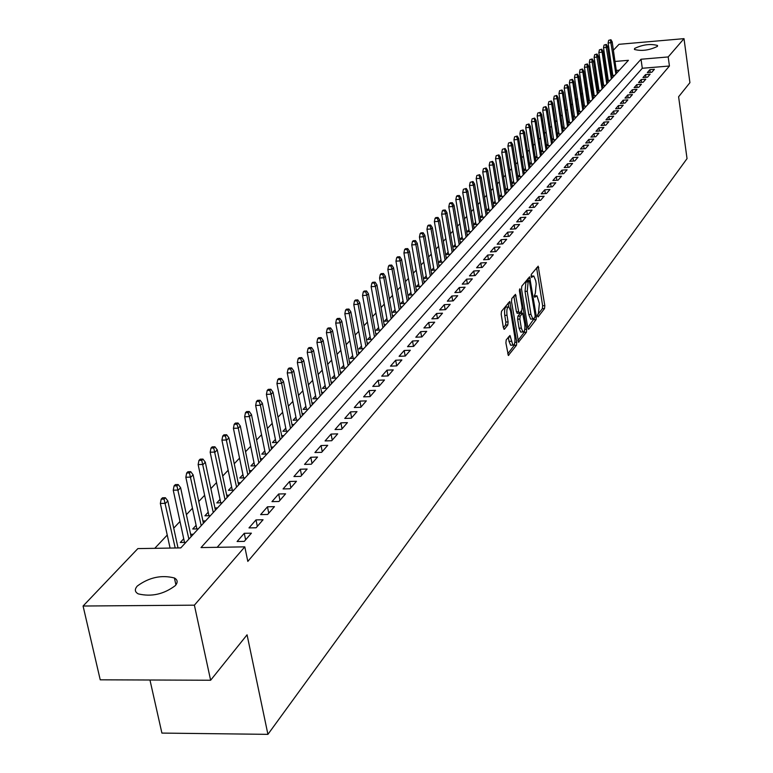 <?xml version="1.0" encoding="UTF-8"?>
<svg xmlns="http://www.w3.org/2000/svg" width="773" height="773" viewBox="0 0 773 773"><rect width="100%" height="100%" fill="white"/><g stroke="black" fill="none" stroke-linecap="round" stroke-linejoin="round"><path stroke-width="1.16" d="M537.457 316.002L538.124 316.92L544.55 308.504L544.82 305.625L538.192 266.173L531.322 274.357L531.128 276.386L531.553 277.42L533.776 275.98L535.708 280.657L536.211 283.846L535.341 293.141L534.298 296.252L534.723 297.267L536.955 295.779L539.361 303.567L538.491 312.862L537.457 316.002M137.323 586.011C149.112 577.363 161.47 574.687 174.408 577.982C177.703 579.856 178.003 582.398 175.316 585.615C163.789 594.282 151.44 597.036 138.251 593.877C134.744 591.944 134.434 589.326 137.323 586.011M634.633 48.419C642.846 44.563 650.46 43.588 657.485 45.472L657.301 46.467C649.146 50.322 641.513 51.318 634.42 49.453L634.633 48.419M506.209 339.888L505.909 342.941L508.344 355.483L516.48 345.26L516.779 342.236L509.736 301.47L501.503 311.287L501.194 314.34L503.416 327.839L504.45 329.201L507.803 324.95L508.103 321.916L507.011 315.268C506.499 309.751 507.117 306.958 508.885 306.891L510.538 310.843L514.779 336.738C515.291 342.275 514.663 345.077 512.885 345.125L509.967 335.482L506.209 339.888M613.385 50.206L619.009 44.312L684.008 38.65L689.922 82.672L678.607 96.77L687.033 158.62L267.922 734.35L247.06 634.817L210.623 680.24L194.39 605.172L83.078 606.022L137.865 548.598L180.795 547.902L628.43 60.313L614.999 61.454M684.008 38.65L668.191 56.941L641.03 59.25L201.028 547.574L244.799 546.859L194.39 605.172M244.799 546.859L247.814 561.401L669.437 66.014L668.191 56.941M527.804 327.849L528.771 329.163L536.085 319.587L536.365 316.659L529.611 276.811L521.823 286.116L521.543 289.063L527.804 327.849M526.423 332.255L518.499 342.197L511.504 301.528L511.803 298.533L515.465 294.358L518.664 311.712L519.659 313.075L521.804 310.35L522.084 307.383L519.427 290.919L519.891 288.764L526.703 329.279L526.423 332.255L524.191 332.351L517.881 340.593M183.723 538.752L180.283 542.482L185.858 542.385M196.11 525.331L192.738 528.983L198.255 528.877M208.208 512.209L204.903 515.794L210.372 515.688M220.044 499.387L216.798 502.914L222.218 502.788M231.61 486.855L228.422 490.314L233.794 490.179M242.925 474.603L239.794 477.985L245.109 477.849M253.988 462.612L250.916 465.935L256.182 465.781M264.81 450.872L261.796 454.147L267.014 453.983M275.41 439.393L272.444 442.6L277.613 442.436M285.778 428.155L282.87 431.305L287.991 431.141M295.933 417.149L293.073 420.251L298.146 420.068M305.876 406.376L303.064 409.419L308.098 409.236M315.616 395.815L312.852 398.81L317.838 398.626M325.162 385.476L322.438 388.423L327.385 388.22M334.506 375.34L331.839 378.239L336.738 378.036M343.676 365.407L341.048 368.257L345.908 368.054M352.662 355.677L350.072 358.479L354.894 358.266M361.474 346.12L358.923 348.884L363.706 348.662M370.112 336.757L367.61 339.473L372.344 339.25M378.586 327.578L376.122 330.245L380.818 330.023M386.906 318.563L384.471 321.201L389.138 320.969M395.061 309.722L392.674 312.311L397.293 312.079M403.071 301.045L400.714 303.596L405.294 303.364M410.927 292.532L408.608 295.044L413.159 294.803M418.647 284.164L416.357 286.638L420.87 286.397M426.223 275.951L423.971 278.396L428.445 278.145M433.663 267.893L431.44 270.299L435.885 270.048M440.968 259.97L438.784 262.337L443.19 262.086M448.147 252.191L445.992 254.53L450.369 254.269M455.21 244.539L453.084 246.848L457.413 246.587M462.138 237.031L460.041 239.301L464.351 239.041M468.95 229.649L466.892 231.881L471.153 231.62M475.656 222.382L473.617 224.595L477.849 224.325M482.236 215.252L480.226 217.426L484.429 217.165M488.71 208.227L486.729 210.382L490.903 210.111M495.078 201.328L493.126 203.454L497.271 203.183M501.348 194.545L499.445 196.593M507.503 187.868L505.677 189.849M513.572 181.297L511.794 183.22M519.533 174.833L517.823 176.688M525.398 168.475L523.746 170.263M531.177 162.214L529.582 163.944M536.868 156.049L535.322 157.721M542.462 149.981L540.974 151.595M547.98 144.01L546.54 145.566M553.4 138.125L552.019 139.633M558.744 132.338L557.41 133.787M564.01 126.627L562.725 128.028M569.199 121.013L567.952 122.356M574.31 115.477L573.102 116.771M579.335 110.017L578.185 111.273M584.301 104.645L583.19 105.853M589.19 99.35L588.118 100.509M594.002 94.132L592.968 95.243M598.746 88.982L597.761 90.055M603.433 83.909L602.476 84.943M608.042 78.914L607.134 79.899M651.842 72.237L654.393 69.299L649.861 69.676L647.291 72.614L651.842 72.237M647.532 77.194L650.122 74.208L645.561 74.585L642.952 77.561L647.532 77.194M643.175 82.218L645.793 79.194L641.204 79.571L638.566 82.585L643.175 82.218M638.74 87.31L641.406 84.247L636.788 84.615L634.102 87.687L638.74 87.31M634.246 92.48L636.952 89.368L632.304 89.745L629.58 92.857L634.246 92.48M629.695 97.727L632.44 94.567L627.753 94.944L624.99 98.103L629.695 97.727M625.067 103.051L627.85 99.852L623.135 100.219L620.332 103.427L625.067 103.051M620.371 108.452L623.202 105.205L618.448 105.572L615.608 108.829L620.371 108.452M615.608 113.94L618.477 110.636L613.694 111.012L610.815 114.307L615.608 113.94M610.776 119.506L613.685 116.153L608.873 116.53L605.945 119.873L610.776 119.506M605.868 125.158L608.815 121.757L603.974 122.124L600.998 125.526L605.868 125.158M600.882 130.898L603.877 127.439L598.998 127.806L595.983 131.265L600.882 130.898M595.819 136.724L598.862 133.217L593.954 133.584L590.891 137.082L595.819 136.724M590.678 142.638L593.77 139.072L588.823 139.44L585.712 143.005L590.678 142.638M585.461 148.648L588.601 145.034L583.615 145.392L580.455 149.005L585.461 148.648M580.156 154.755L583.344 151.073L578.33 151.44L575.122 155.112L580.156 154.755M574.764 160.948L578.011 157.219L572.957 157.586L569.691 161.315L574.764 160.948M569.295 167.258L572.59 163.461L567.498 163.818L564.184 167.615L569.295 167.258M563.73 173.654L567.082 169.799L561.952 170.157L558.579 174.012L563.73 173.654M558.077 180.167L561.478 176.244L556.318 176.602L552.888 180.515L558.077 180.167M552.328 186.776L555.787 182.795L550.589 183.153L547.11 187.134L552.328 186.776M546.492 193.501L550.009 189.453L544.762 189.81L541.226 193.849L546.492 193.501M540.549 200.342L544.124 196.226L538.849 196.574L535.245 200.69L540.549 200.342M534.51 207.29L538.143 203.106L532.829 203.454L529.167 207.637L534.51 207.29M528.365 214.363L532.066 210.101L526.713 210.449L522.983 214.701L528.365 214.363M522.123 221.551L525.882 217.223L520.48 217.561L516.702 221.89L522.123 221.551M515.765 228.866L519.591 224.46L514.151 224.798L510.306 229.204L515.765 228.866M509.301 236.316L513.195 231.832L507.706 232.171L503.793 236.644L509.301 236.316M502.721 243.882L506.682 239.321L501.155 239.659L497.165 244.22L502.721 243.882M496.024 251.592L500.054 246.954L494.488 247.283L490.43 251.921L496.024 251.592M489.203 259.438L493.309 254.713L487.695 255.042L483.569 259.767L489.203 259.438M482.265 267.429L486.449 262.617L480.787 262.946L476.583 267.748L482.265 267.429M475.202 275.565L479.453 270.666L473.752 270.985L469.472 275.884L475.202 275.565M468.003 283.846L472.342 278.86L466.592 279.169L462.225 284.164L468.003 283.846M460.669 292.281L465.085 287.208L459.288 287.517L454.853 292.59L460.669 292.281M453.21 300.881L457.703 295.701L451.857 296.011L447.335 301.19L453.21 300.881M445.596 309.644L450.176 304.369L444.291 304.668L439.673 309.944L445.596 309.644M437.837 318.563L442.514 313.191L436.571 313.49L431.865 318.863L437.837 318.563M429.933 327.665L434.697 322.186L428.706 322.476L423.913 327.955L429.933 327.665M421.874 336.941L426.735 331.356L420.686 331.636L415.806 337.221L421.874 336.941M413.661 346.401L418.608 340.7L412.521 340.98L407.535 346.681L413.661 346.401M405.284 356.044L410.328 350.237L404.182 350.507L399.1 356.314L405.284 356.044M396.733 365.89L401.883 359.957L395.679 360.228L390.5 366.151L396.733 365.89M388.007 375.929L393.264 369.881L387.012 370.141L381.727 376.18L388.007 375.929M379.108 386.171L384.471 379.997L378.161 380.258L372.77 386.423L379.108 386.171M370.025 396.626L375.504 390.326L369.136 390.578L363.629 396.868L370.025 396.626M360.749 407.303L366.344 400.868L359.918 401.11L354.295 407.535L360.749 407.303M351.28 418.203L356.991 411.632L350.507 411.874L344.768 418.435L351.28 418.203M341.608 429.334L347.435 422.628L340.893 422.85L335.028 429.556L341.608 429.334M331.723 440.716L337.685 433.856L331.076 434.078L325.085 440.929L331.723 440.716M321.626 452.34L327.713 445.335L321.056 445.538L314.93 452.534L321.626 452.34M311.306 464.215L317.529 457.056L310.804 457.258L304.543 464.409L311.306 464.215M300.765 476.361L307.123 469.037L300.33 469.23L293.933 476.545L300.765 476.361M289.972 488.778L296.474 481.289L289.614 481.473L283.073 488.951L289.972 488.778M278.937 501.484L285.585 493.821L278.666 493.995L271.97 501.638L278.937 501.484M267.651 514.47L274.454 506.644L267.468 506.798L260.617 514.625L267.651 514.47M256.095 527.775L263.062 519.756L255.998 519.9L248.993 527.911L256.095 527.775M244.268 541.38L251.399 533.177L244.268 533.312L237.098 541.506L244.268 541.38M669.437 66.014L642.295 68.275L217.174 547.303M232.267 547.062L239.437 546.946M601.8 72.72L600.843 73.735M597.094 77.715L596.099 78.778M592.331 82.788L591.297 83.89M587.49 87.938L586.417 89.079M582.581 93.156L581.47 94.345M577.605 98.451L576.445 99.688M572.551 103.833L571.344 105.109M567.421 109.283L566.174 110.616M562.213 114.829L560.918 116.211M556.927 120.453L555.584 121.883M551.564 126.163L550.163 127.642M546.115 131.961L544.665 133.497M540.578 137.845L539.081 139.44M534.955 143.826L533.399 145.479M529.244 149.904L527.64 151.614M523.437 156.078L521.775 157.847M517.543 162.349L515.823 164.185M511.552 168.727L509.774 170.62M505.465 175.2L503.629 177.162M499.281 181.79L497.368 183.819M492.981 188.486L491.019 190.573M486.584 195.289L484.555 197.453M480.081 202.207L477.975 204.449M473.472 209.251L471.288 211.56M466.737 216.411L464.486 218.807M459.896 223.687L457.568 226.17M452.93 231.098L450.524 233.659M445.837 238.644L443.354 241.292M438.62 246.316L436.049 249.051M431.276 254.133L428.629 256.955M423.797 262.086L421.063 265.004M416.193 270.183L413.352 273.207M408.434 278.435L405.506 281.556M400.54 286.841L397.506 290.059M392.491 295.402L389.36 298.726M384.287 304.127L381.06 307.557M375.929 313.017L372.596 316.563M367.417 322.08L363.967 325.742M358.73 331.317L355.165 335.105M349.879 340.738L346.198 344.652M340.845 350.353L337.038 354.392M331.627 360.15L327.704 364.334M322.225 370.151L318.167 374.47M312.63 380.355L308.437 384.819M302.842 390.78L298.504 395.389M292.841 401.419L288.368 406.183M282.638 412.28L278 417.207M272.202 423.372L267.419 428.464M261.554 434.706L256.607 439.972M250.665 446.292L245.553 451.732M239.543 458.128L234.248 463.752M228.161 470.235L222.692 476.052M216.527 482.603L210.874 488.623M204.632 495.271L198.777 501.493M192.458 508.219L186.399 514.663M179.993 521.475L173.732 528.143M167.239 535.051L154.764 548.328M619.357 70.188L616.303 70.449M612.139 70.797L611.134 70.874M606.931 71.232L605.877 71.319M612.593 73.986L611.714 74.933M616.583 72.44L617.356 72.382M611.81 75.551L614.661 75.31M612.071 77.348L612.844 77.281M607.22 80.498L610.11 80.266M607.481 82.325L608.283 82.257M602.563 85.523L605.51 85.281M602.834 87.378L603.645 87.31M597.838 90.615L600.834 90.373M598.118 92.499L598.94 92.431M593.055 95.784L596.089 95.543M593.335 97.688L594.176 97.62M588.195 101.021L591.277 100.78M588.475 102.964L589.335 102.896M583.257 106.345L586.398 106.094M583.557 108.317L584.427 108.239M578.252 111.737L581.441 111.486M578.552 113.737L579.441 113.67M573.17 117.216L576.416 116.965M573.479 119.245L574.387 119.177M568.02 122.781L571.315 122.52M568.329 124.84L569.257 124.772M562.783 128.424L566.136 128.163M563.102 130.521L564.039 130.444M557.468 134.154L560.879 133.893M557.787 136.28L558.753 136.212M552.067 139.971L555.536 139.71M552.405 142.135L553.381 142.058M546.588 145.875L550.115 145.614M546.926 148.078L547.922 148.001M541.013 151.875L544.607 151.614M541.371 154.107L542.385 154.04M535.36 157.963L539.013 157.702M535.718 160.243L536.752 160.166M529.611 164.156L533.341 163.895M529.978 166.466L531.041 166.398M523.775 170.447L527.563 170.176M524.152 172.794L525.234 172.727M517.842 176.833L521.698 176.563M518.229 179.23L519.33 179.152M511.813 183.327L515.746 183.056M512.209 185.762L513.33 185.684M505.687 189.926L509.687 189.656M506.083 192.4L507.233 192.322M499.455 196.632L503.532 196.361M499.86 199.154L501.039 199.076M493.541 206.014L494.739 205.937M487.106 212.99L488.333 212.913M480.564 220.092L481.811 220.015M473.917 227.31L475.192 227.233M467.143 234.654L468.448 234.577M460.264 242.123L461.587 242.046M453.249 249.727L454.611 249.64M446.118 257.457L447.509 257.38M438.861 265.332L440.281 265.255M431.469 273.352L432.919 273.265M423.942 281.507L425.43 281.43M416.28 289.827L417.797 289.74M408.473 298.291L410.028 298.204M400.52 306.91L402.115 306.833M392.413 315.693L394.046 315.616M384.162 324.65L385.824 324.573M375.746 333.772L377.446 333.694M367.165 343.077L368.905 342.999M358.411 352.565L360.199 352.478M349.483 362.237L351.319 362.151M340.381 372.103L342.265 372.026M331.095 382.162L333.018 382.084M321.616 392.433L323.587 392.355M311.944 402.917L313.964 402.839M302.069 413.613L304.147 413.545M291.981 424.541L294.117 424.474M281.681 435.701L283.865 435.624M271.159 447.094L273.4 447.026M260.404 458.747L262.714 458.679M249.418 470.641L251.785 470.573M238.181 482.806L240.616 482.748M226.692 495.242L229.195 495.184M214.942 507.967L217.513 507.909M202.913 520.983L205.56 520.925M190.612 534.298L193.337 534.24M178.022 547.922L180.814 547.873M149.962 680.008L161.905 733.084L267.922 734.35M210.623 680.24L100.229 679.815L83.078 606.022M604.206 59.821L605.133 58.854M608.824 54.98L609.713 54.052M610.834 61.811L609.829 61.888M605.626 62.246L604.573 62.333M642.295 68.275L641.03 59.25M649.861 69.676L650.238 72.372M645.561 74.585L645.948 77.319M641.204 79.571L641.6 82.344M636.788 84.615L637.184 87.436M632.304 89.745L632.71 92.605M627.753 94.944L628.169 97.852M623.135 100.219L623.56 103.167M618.448 105.572L618.883 108.568M613.694 111.012L614.139 114.056M608.873 116.53L609.327 119.612M603.974 122.124L604.438 125.265M598.998 127.806L599.471 131.004M593.954 133.584L594.437 136.821M588.823 139.44L589.316 142.734M583.615 145.392L584.117 148.745M578.33 151.44L578.842 154.842M572.957 157.586L573.479 161.045M567.498 163.818L568.039 167.345M561.952 170.157L562.502 173.741M556.318 176.602L556.879 180.244M550.589 183.153L551.168 186.853M544.762 189.81L545.351 193.579M538.849 196.574L539.448 200.41M532.829 203.454L533.447 207.357M526.713 210.449L527.341 214.43M520.48 217.561L521.128 221.619M514.151 224.798L514.818 228.924M507.706 232.171L508.392 236.364M501.155 239.659L501.851 243.939M494.488 247.283L495.203 251.64M487.695 255.042L488.43 259.486M480.787 262.946L481.54 267.468M473.752 270.985L474.525 275.603M466.592 279.169L467.385 283.884M459.288 287.517L460.109 292.32M451.857 296.011L452.698 300.91M444.291 304.668L445.151 309.664M436.571 313.49L437.46 318.582M428.706 322.476L429.614 327.684M420.686 331.636L421.623 336.951M412.521 340.98L413.478 346.41M404.182 350.507L405.178 356.053M395.679 360.228L396.704 365.89M387.012 370.141L388.056 375.871M378.161 380.258L379.224 386.036M369.136 390.578L370.219 396.414M359.918 401.11L361.02 407.004M350.507 411.874L351.628 417.807M340.893 422.85L342.033 428.851M331.076 434.078L332.235 440.127M321.056 445.538L322.235 451.645M310.804 457.258L312.002 463.414M300.33 469.23L301.557 475.443M289.614 481.473L290.87 487.744M278.666 493.995L279.942 500.324M267.468 506.798L268.762 513.195M255.998 519.9L257.322 526.355M244.268 533.312L245.621 539.834M536.104 295.827L534.249 295.788M532.926 276.019L531.08 275.99M537.399 315.113L542.375 308.62L542.636 305.731L536.607 267.806M528.384 280.744L528.017 278.444M527.775 327.675L534.23 318.418M534.935 317.5L535.129 315.452L529.302 280.696L528.143 281.894L527.244 291.276L530.964 314.418L532.848 319.007L534.935 317.5M527.157 280.87L529.051 280.773M531.544 319.075L530.645 319.114L528.751 314.524L525.031 291.392L525.93 282.01L526.838 280.889M513.852 295.991L516.422 311.828L517.417 313.181M521.466 310.785L521.872 313.307M521.331 328.119L522.925 331.975C524.635 331.897 525.234 329.143 524.732 323.713L522.674 313.268L520.152 316.099L519.862 319.085L521.331 328.119L519.089 328.225L520.683 332.071L521.485 332.042M520.538 313.461L522.287 313.374M519.089 328.225L517.62 319.201L517.91 316.215L520.055 313.48M524.191 332.351L524.567 330.332M511.465 345.193L510.624 345.231L509.02 341.366L508.325 337.173M508.064 306.929L506.615 306.997C504.846 307.065 504.228 309.857 504.74 315.374L507.011 315.268M503.407 327.752L505.532 325.066L505.832 322.032L504.74 315.374M508.711 306.804L508.103 303.113M507.716 353.87L514.229 345.357L514.615 343.396M610.931 39.723L608.67 40.351L610.931 39.723L612.177 41.839L611.356 42.679L608.109 42.969L612.805 75.464M610.477 40.186L615.878 73.986M612.177 41.839L616.68 73.106M608.109 42.969L608.67 40.351M606.351 44.428L604.071 45.056L606.351 44.428L607.607 46.554L606.776 47.414L603.51 47.694L608.264 80.411M605.897 44.902L611.346 78.923M607.607 46.554L612.168 78.025M603.51 47.694L604.071 45.056M601.713 49.201L599.413 49.839L601.713 49.201L602.979 51.347L602.138 52.216L598.843 52.496L603.655 85.436M601.239 49.685L602.138 52.216L606.757 83.928M602.979 51.347L607.588 83.02M598.843 52.496L599.413 49.839M596.998 54.042L594.679 54.69L596.998 54.042L598.273 56.197L597.423 57.076L594.108 57.366L598.978 90.518M596.524 54.535L602.09 89.001M598.273 56.197L602.94 88.083M594.108 57.366L594.679 54.69M592.215 58.961L589.886 59.608L592.215 58.961L593.509 61.125L592.64 62.024L589.306 62.304L594.234 95.688M591.741 59.453L597.365 94.142M593.509 61.125L598.225 93.214M589.306 62.304L589.886 59.608M587.374 63.937L585.016 64.603L587.374 63.937L588.668 66.12L587.789 67.029L584.436 67.309L589.422 100.925M586.881 64.439L592.572 99.369M588.668 66.12L593.442 98.422M584.436 67.309L585.016 64.603M582.446 69L580.079 69.667L582.446 69L583.76 71.193L582.871 72.111L579.489 72.401L584.533 106.239M581.953 69.512L582.871 72.111L587.712 104.664M583.76 71.193L588.591 103.708M579.489 72.401L580.079 69.667M577.46 74.131L575.064 74.807L577.46 74.131L578.784 76.343L577.875 77.271L574.474 77.561L579.586 111.641M576.948 74.652L577.875 77.271L582.774 110.046M578.784 76.343L583.663 109.07M574.474 77.561L575.064 74.807M572.387 79.339L569.972 80.025L572.387 79.339L573.73 81.561L572.812 82.508L569.382 82.788L574.552 117.11M571.875 79.861L572.812 82.508L577.76 115.506M573.73 81.561L578.668 114.51M569.382 82.788L569.972 80.025M567.247 84.624L564.812 85.32L567.247 84.624L568.599 86.866L567.662 87.822L564.213 88.103L569.45 122.665M566.725 85.165L567.662 87.822L572.677 121.042M568.599 86.866L573.595 120.037M564.213 88.103L564.812 85.32M562.019 89.997L559.565 90.692L562.019 89.997L563.391 92.248L562.444 93.224L558.966 93.504L564.271 128.308M561.498 90.538L562.444 93.224L567.517 126.666M563.391 92.248L568.455 125.641M558.966 93.504L559.565 90.692M556.724 95.446L554.241 96.152L556.724 95.446L558.096 97.707L557.14 98.702L553.642 98.983L559.005 134.038M556.183 95.997L557.14 98.702L562.28 132.367M558.096 97.707L563.227 131.333M553.642 98.983L554.241 96.152M551.342 100.973L548.84 101.688L551.342 100.973L552.734 103.253L551.758 104.268L548.231 104.539L553.671 139.845M550.791 101.534L551.758 104.268L556.956 138.164M552.734 103.253L557.922 137.121M548.231 104.539L548.84 101.688M545.873 106.597L543.351 107.321L545.873 106.597L547.274 108.887L546.289 109.911L542.743 110.191L548.25 145.749M545.323 107.167L546.289 109.911L551.555 144.049M547.274 108.887L552.531 142.986M542.743 110.191L543.351 107.321M540.317 112.307L537.776 113.032L540.317 112.307L541.738 114.607L540.733 115.65L537.167 115.931L542.743 151.75M539.757 112.877L540.733 115.65L546.067 150.03M541.738 114.607L547.062 148.947M537.167 115.931L537.776 113.032M534.684 118.095L532.114 118.839L534.684 118.095L536.114 120.424L535.09 121.477L531.495 121.757L537.148 157.837M534.114 118.684L535.09 121.477L540.491 156.098M536.114 120.424L541.506 154.996M531.495 121.757L532.114 118.839M528.954 123.989L526.365 124.733L528.954 123.989L530.404 126.328L529.36 127.4L525.746 127.671L531.466 164.021M528.374 124.579L529.36 127.4L534.829 162.262M530.404 126.328L535.863 161.142M525.746 127.671L526.365 124.733M523.137 129.97L520.519 130.724L523.137 129.97L524.596 132.318L523.543 133.41L519.891 133.69L525.698 170.311M522.548 130.569L523.543 133.41L529.08 168.524M524.596 132.318L530.123 167.393M519.891 133.69L520.519 130.724M517.214 136.048L514.586 136.811L517.214 136.048L518.693 138.415L517.63 139.527L513.958 139.797L519.833 176.698M516.625 136.657L517.63 139.527L523.244 174.891M518.693 138.415L524.297 173.741M513.958 139.797L514.586 136.811M511.214 142.222L508.547 143.005L511.214 142.222L512.702 144.609L511.61 145.739L507.919 146.01L513.871 183.182M510.605 142.85L511.61 145.739L517.301 181.355M512.702 144.609L518.383 180.186M507.919 146.01L508.547 143.005M505.098 148.503L502.411 149.286L505.098 148.503L506.615 150.909L505.503 152.049L501.774 152.32L507.813 189.781M504.489 149.141L505.503 152.049L511.272 187.926M506.615 150.909L512.364 186.737M501.774 152.32L502.411 149.286M498.894 154.89L496.179 155.682L498.894 154.89L500.421 157.306L499.29 158.465L495.541 158.736L501.658 196.487M498.266 155.528L499.29 158.465L505.136 194.612M500.421 157.306L506.247 193.405M495.541 158.736L496.179 155.682M492.575 161.373L489.84 162.185L492.575 161.373L494.121 163.808L492.981 164.987L489.193 165.258L495.406 203.299M491.947 162.03L492.981 164.987L498.904 201.405M494.121 163.808L500.034 200.168M489.193 165.258L489.84 162.185M486.159 167.973L483.396 168.785L486.159 167.973L487.715 170.418L486.555 171.625L482.748 171.896L489.038 210.227M485.512 168.64L486.555 171.625L492.556 208.304M487.715 170.418L493.705 207.058M482.748 171.896L483.396 168.785M479.637 174.679L476.844 175.51L479.637 174.679L481.212 177.152L480.023 178.37L476.187 178.64L482.574 217.281M478.97 175.355L480.023 178.37L486.111 215.329M481.212 177.152L487.28 214.053M476.187 178.64L476.844 175.51M472.999 181.51L470.177 182.341L472.999 181.51L474.583 183.993L473.385 185.23L469.52 185.501L475.994 224.45M472.322 182.196L473.385 185.23L479.56 222.469M474.583 183.993L480.748 221.175M469.52 185.501L470.177 182.341M466.245 188.448L463.394 189.298L466.245 188.448L467.849 190.95L466.631 192.216L462.727 192.477L469.308 231.736M465.559 189.143L466.631 192.216L472.892 229.736M467.849 190.95L474.1 228.422M462.727 192.477L463.394 189.298M459.375 195.511L457.191 195.656L456.495 196.371L458.679 196.226L459.375 195.511L460.998 198.023L459.751 199.318L455.828 199.579L462.496 239.157M458.679 196.226L459.751 199.318L466.109 237.127M460.998 198.023L467.336 235.784M455.828 199.579L456.495 196.371M452.379 202.69L450.186 202.845L449.48 203.57L451.674 203.425L452.379 202.69L454.031 205.232L452.756 206.536L448.804 206.797L455.568 246.693M451.674 203.425L452.756 206.536L459.201 244.645M454.031 205.232L460.457 243.282M448.804 206.797L449.48 203.57M445.267 210.005L443.055 210.15L442.33 210.894L444.552 210.749L445.267 210.005L446.929 212.565L445.644 213.899L441.654 214.15L448.524 254.375M444.552 210.749L445.644 213.899L452.176 252.298M446.929 212.565L453.451 250.906M441.654 214.15L442.33 210.894M438.02 217.455L435.798 217.59L435.064 218.344L437.296 218.199L438.02 217.455L439.711 220.025L438.397 221.378L434.378 221.638L441.354 262.192M437.296 218.199L438.397 221.378L445.035 260.076M439.711 220.025L446.33 258.665M434.378 221.638L435.064 218.344M430.648 225.03L428.406 225.175L427.662 225.938L429.904 225.793L430.648 225.03L432.358 227.62L431.025 229.001L426.967 229.252L434.049 270.144M429.904 225.793L431.025 229.001L437.75 268.009M432.358 227.62L439.074 266.569M426.967 229.252L427.662 225.938M423.15 232.741L420.879 232.886L420.126 233.659L422.387 233.523L423.15 232.741L424.87 235.35L423.507 236.76L419.43 237.011L426.619 278.251M422.387 233.523L423.507 236.76L430.348 276.077M424.87 235.35L431.692 274.608M419.43 237.011L420.126 233.659M415.507 240.596L413.217 240.741L412.444 241.534L414.734 241.398L415.507 240.596L417.246 243.224L415.864 244.664L411.748 244.906L419.053 286.493M414.734 241.398L415.864 244.664L422.802 284.29M417.246 243.224L424.174 282.802M411.748 244.906L412.444 241.534M407.719 248.597L405.419 248.742L404.627 249.544L406.936 249.408L407.719 248.597L409.487 251.244L408.076 252.703L403.921 252.955L411.342 294.899M406.936 249.408L408.076 252.703L415.12 292.658M409.487 251.244L416.512 291.141M403.921 252.955L404.627 249.544M399.786 256.752L397.467 256.887L396.665 257.709L398.984 257.573L399.786 256.752L401.583 259.419L400.143 260.907L395.96 261.148L403.496 303.451M398.984 257.573L400.143 260.907L407.294 301.18M401.583 259.419L408.714 299.634M395.96 261.148L396.665 257.709M391.708 265.062L389.37 265.197L388.548 266.028L390.896 265.893L391.708 265.062L393.525 267.738L392.056 269.255L387.843 269.497L395.496 312.176M390.896 265.893L392.056 269.255L399.322 309.867M393.525 267.738L400.772 308.292M387.843 269.497L388.548 266.028M383.476 273.516L381.118 273.652L380.287 274.512L382.645 274.376L383.476 273.516L385.312 276.222L383.814 277.768L379.562 278.009L387.35 321.056M382.645 274.376L383.814 277.768L391.196 318.718M385.312 276.222L392.674 317.114M379.562 278.009L380.287 274.512M375.089 282.145L372.702 282.28L371.852 283.15L374.238 283.015L375.089 282.145L376.944 284.87L375.417 286.445L371.137 286.677L379.05 330.11M374.238 283.015L375.417 286.445L382.925 327.733M376.944 284.87L384.423 326.1M371.137 286.677L371.852 283.15M366.528 290.938L364.131 291.063L363.262 291.952L365.668 291.827L366.528 290.938L368.412 293.682L366.856 295.286L362.537 295.518L370.586 339.337M365.668 291.827L366.856 295.286L374.48 336.922M368.412 293.682L376.016 335.26M362.537 295.518L363.262 291.952M357.812 299.905L355.387 300.03L354.507 300.939L356.933 300.813L357.812 299.905L359.716 302.668L358.131 304.301L353.773 304.533L361.957 348.749M356.933 300.813L358.131 304.301L365.88 346.294M359.716 302.668L367.436 344.594M353.773 304.533L354.507 300.939M348.913 309.045L346.478 309.171L345.57 310.099L348.014 309.973L348.913 309.045L350.845 311.828L349.232 313.5L344.835 313.722L353.155 358.343M348.014 309.973L349.232 313.5L357.107 355.851M350.845 311.828L358.701 354.121M344.835 313.722L345.57 310.099M339.84 318.37L337.386 318.495L336.458 319.433L338.922 319.317L339.84 318.37L341.801 321.181L340.149 322.882L335.714 323.104L344.188 368.122M338.922 319.317L340.149 322.882L348.159 365.6M341.801 321.181L349.783 363.832M335.714 323.104L336.458 319.433M330.593 327.887L328.11 328.003L327.163 328.969L329.656 328.844L330.593 327.887L332.574 330.718L330.892 332.448L326.419 332.661L335.038 378.103M329.656 328.844L330.892 332.448L339.038 375.533M332.574 330.718L340.69 373.736M326.419 332.661L327.163 328.969M321.143 337.588L318.64 337.714L317.684 338.69L320.186 338.574L321.143 337.588L323.153 340.439L321.442 342.217L316.93 342.429L325.694 388.288M320.186 338.574L321.442 342.217L329.723 385.679M323.153 340.439L331.414 383.843M316.93 342.429L317.684 338.69M311.509 347.502L308.978 347.618L308.002 348.613L310.533 348.497L311.509 347.502L313.548 350.372L311.79 352.179L307.239 352.391L316.167 398.684M310.533 348.497L311.79 352.179L320.225 396.027M313.548 350.372L321.945 394.153M307.239 352.391L308.002 348.613M301.663 357.609L299.122 357.725L298.117 358.749L300.668 358.633L301.663 357.609L303.731 360.508L301.943 362.353L297.354 362.556L306.446 409.294M300.668 358.633L301.943 362.353L310.524 406.598M303.731 360.508L312.282 404.675M297.354 362.556L298.117 358.749M291.624 367.938L289.054 368.045L288.029 369.088L290.609 368.982L291.624 367.938L293.721 370.856L291.894 372.741L287.256 372.934L296.513 420.126M290.609 368.982L291.894 372.741L300.62 417.381M293.721 370.856L302.417 415.42M287.256 372.934L288.029 369.088M281.362 378.48L278.763 378.586L277.729 379.659L280.328 379.553L281.362 378.48L283.488 381.427L281.623 383.35L276.947 383.543L286.377 431.189M280.328 379.553L281.623 383.35L290.513 428.397M283.488 381.427L292.349 426.396M276.947 383.543L277.729 379.659M270.888 389.254L268.26 389.36L267.197 390.452L269.825 390.346L270.888 389.254L273.043 392.22L271.139 394.191L266.414 394.375L276.029 442.485M269.825 390.346L271.139 394.191L280.184 439.644M273.043 392.22L282.058 437.595M266.414 394.375L267.197 390.452M260.172 400.259L257.535 400.356L256.443 401.477L259.09 401.371L260.172 400.259L262.366 403.245L260.414 405.265L255.65 405.439L265.448 454.031M259.09 401.371L260.414 405.265L269.632 451.132M262.366 403.245L271.545 449.045M255.65 405.439L256.443 401.477M249.235 411.507L246.568 411.603L245.456 412.743L248.123 412.647L249.235 411.507L251.457 414.521L249.466 416.579L244.655 416.753L254.646 465.829M248.123 412.647L249.466 416.579L258.849 462.872M251.457 414.521L260.81 460.747M244.655 416.753L245.456 412.743M238.045 423.005L235.359 423.102L234.219 424.261L236.915 424.164L238.045 423.005L240.306 426.039L238.268 428.145L233.417 428.31L243.592 477.888M236.915 424.164L238.268 428.145L247.833 474.883M240.306 426.039L249.834 472.699M233.417 428.31L234.219 424.261M226.615 434.755L223.89 434.851L222.73 436.04L225.455 435.953L226.615 434.755L228.905 437.818L226.818 439.972L221.919 440.127L232.306 490.217M225.455 435.953L236.567 487.145M228.905 437.818L238.615 484.922M221.919 440.127L222.73 436.04M214.913 446.784L212.169 446.871L210.99 448.079L213.734 448.002L214.913 446.784L217.242 449.867L215.116 452.07L210.169 452.215L220.759 502.817M213.734 448.002L225.049 499.696M217.242 449.867L227.146 497.416M210.169 452.215L210.99 448.079M202.951 459.075L200.178 459.162L198.97 460.408L201.743 460.322L202.951 459.075L205.309 462.196L203.135 464.438L198.139 464.583L208.952 515.717M201.743 460.322L213.271 512.528M205.309 462.196L215.406 510.199M198.139 464.583L198.97 460.408M190.709 471.665L187.916 471.743L186.67 473.018L189.472 472.941L190.709 471.665L193.105 474.806L190.883 477.105L185.839 477.241L196.873 528.906M189.472 472.941L201.212 525.659M193.105 474.806L203.405 523.273M185.839 477.241L186.67 473.018M178.186 484.545L175.355 484.613L174.08 485.917L176.911 485.85L178.186 484.545L180.621 487.705L178.341 490.063L173.249 490.188L184.505 542.404M176.911 485.85L188.883 539.1M180.621 487.705L191.124 536.655M173.249 490.188L174.08 485.917M165.354 497.725L162.504 497.793L161.199 499.126L164.05 499.058L165.354 497.725L167.828 500.923L165.499 503.329L160.349 503.445L170.079 548.076M164.05 499.058L175.2 547.989M167.828 500.923L178.022 547.941M160.349 503.445L161.199 499.126M534.298 296.194L535.815 296.117M531.128 276.376L532.645 276.29M536.646 267.758L538.791 267.642M542.636 305.731L544.82 305.625M542.375 308.62L544.55 308.504M528.046 278.406L530.22 278.29M535.167 316.727L536.365 316.659M533.892 319.693L536.085 319.587M528.288 329.192L528.771 329.163M525.93 282.01L528.143 281.894M525.031 291.392L527.244 291.276M528.751 314.524L530.964 314.418M518.393 342.11L518.905 342.091M513.881 295.953L516.084 295.837M516.422 311.828L518.664 311.712M519.369 289.856L520.316 289.807M524.77 329.375L526.703 329.279M517.91 316.215L520.152 316.099M517.62 319.201L519.862 319.085M508.431 337.038L510.576 336.941M509.02 341.366L511.282 341.26M505.832 322.032L508.103 321.916M505.532 325.066L507.803 324.95M503.938 329.23L504.45 329.201M508.132 303.064L510.354 302.958M514.837 342.333L516.779 342.236M514.229 345.357L516.48 345.26M508.238 355.387L508.76 355.367M174.408 577.982L175.915 584.871M657.485 45.472L657.562 46.032M527.089 280.821L529.109 280.705M530.645 319.114L532.848 319.007M517.031 313.287L519.272 313.181M520.683 332.071L522.925 331.975M520.442 313.374L522.384 313.278M510.624 345.231L512.885 345.125"/></g></svg>
